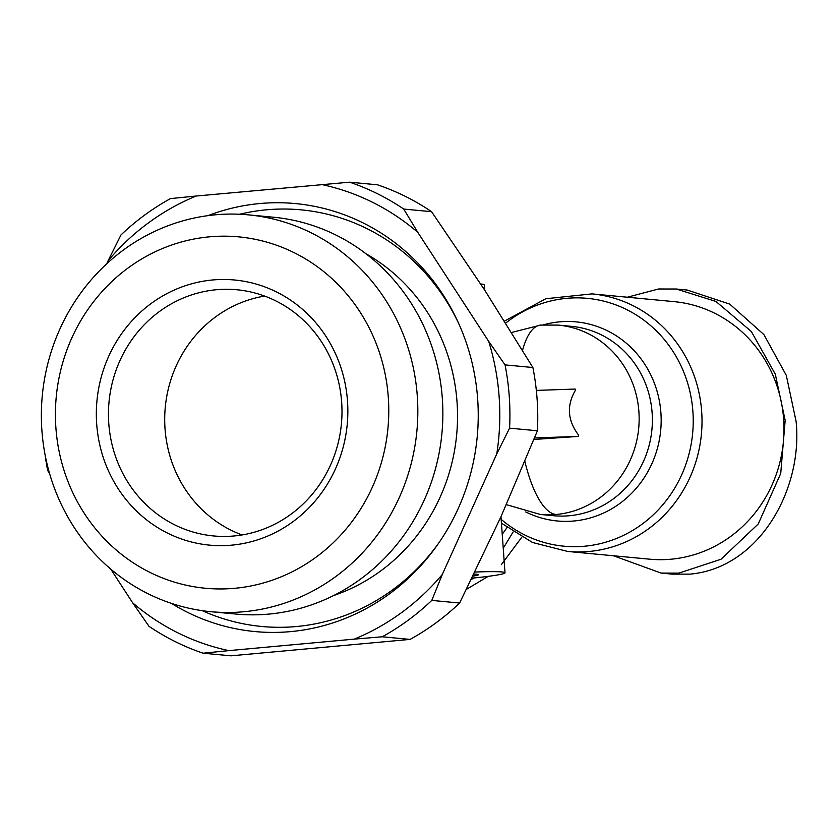 <?xml version="1.0" encoding="UTF-8"?>
<svg xmlns="http://www.w3.org/2000/svg" width="838" height="838" viewBox="0 0 838 838"><rect width="100%" height="100%" fill="white"/><g stroke="black" fill="none" stroke-linecap="round" stroke-linejoin="round"><path stroke-width="1.26" d="M533.953 439.458L578.587 436.399L578.492 434.974C567.577 420.487 566.509 405.655 575.297 390.477L575.193 389.052L536.341 390.403M613.468 555.762L661.119 573.087L672.055 574.124L689.842 574.145C759.228 568.143 803.097 489.308 796.1 421.42L786.316 375.403L763.879 334.572L729.73 304.11L687.254 290.053L676.318 289.016L658.532 288.995L627.306 297.218M171.402 603.37A214.947 202.901 -84.6 0 0 438.159 543.883A214.947 202.901 -84.6 0 0 477.66 399.035A214.947 202.901 -84.6 0 0 458.91 323.981A214.947 202.901 -84.6 0 0 207.992 215.638M459.591 325.532A209.238 197.517 -84.6 0 0 239.678 214.245M488.722 341.412A237.772 224.448 95.4 0 1 499.155 397.055A237.772 224.448 95.4 0 1 496.777 453.882L509.588 428.155L537.43 430.784A247.283 233.425 -84.6 0 0 532.895 367.515L484.511 289.822L431.57 211.689L403.727 209.06L417.785 232.325L488.722 341.412L505.052 364.897A247.283 233.425 95.4 0 1 509.253 396.343A247.283 233.425 95.4 0 1 509.588 428.155M484.741 290.178L484.364 284.878A57.068 3.289 175.9 0 0 481.18 284.03A57.068 3.289 175.9 0 0 480.708 283.988M474.989 572.05A57.068 3.289 -4.1 0 1 501.815 571.945A57.068 3.289 -4.1 0 1 505 572.794A57.068 3.289 -4.1 0 1 472.004 578.157M333.681 595.514A186.413 175.97 -84.6 0 0 457.035 402.083A186.413 175.97 -84.6 0 0 365.934 253.725M473.983 574.103A30.44 1.749 -4.1 0 1 478.435 574.7A30.44 1.749 -4.1 0 1 473.02 576.094M502.234 534.215A129.345 122.097 -84.6 0 0 506.948 527.605M567.703 551.446L649.691 559.187A129.345 122.097 -84.6 0 0 671.07 559.208A129.345 122.097 -84.6 0 0 783.656 419.241A129.345 122.097 -84.6 0 0 673.993 301.628L592.005 293.887A129.345 122.097 95.4 0 1 701.668 411.51A129.345 122.097 95.4 0 1 567.703 551.446L532.497 542.49L501.438 523.163M248.32 214.853L273.356 217.21A199.308 188.131 95.4 0 1 442.328 398.438A199.308 188.131 95.4 0 1 235.907 614.055L210.872 611.698A199.308 188.131 95.4 0 1 41.9 430.47A199.308 188.131 95.4 0 1 248.32 214.853A199.308 188.131 95.4 0 1 417.293 396.07A199.308 188.131 95.4 0 1 210.872 611.698M388.298 397.338A176.472 166.584 95.4 0 1 234.692 588.297A176.472 166.584 95.4 0 1 55.895 427.799A176.472 166.584 95.4 0 1 209.5 236.829A176.472 166.584 95.4 0 1 388.298 397.338M96.695 424.059A133.158 125.69 95.4 0 1 212.59 279.976A133.158 125.69 95.4 0 1 347.498 401.077A133.158 125.69 95.4 0 1 231.602 545.161A133.158 125.69 95.4 0 1 96.695 424.059M341.663 402.188A123.647 116.712 -84.6 0 0 236.84 289.759A123.647 116.712 -84.6 0 0 108.783 423.525A123.647 116.712 -84.6 0 0 213.606 535.953A123.647 116.712 -84.6 0 0 341.663 402.188M264.619 296.076A123.647 116.712 -84.6 0 0 165.034 428.836A123.647 116.712 -84.6 0 0 242.077 534.948M537.43 430.784L500.799 517.119L459.622 603.035A247.283 233.425 95.4 0 1 410.075 639.404L230.932 655.819L203.089 653.2L228.826 650.623A237.772 224.448 95.4 0 1 132.676 602.836L110.731 569.086M106.782 263.719L108.144 260.702A237.772 224.448 95.4 0 1 196.239 196.019L349.645 182.181L377.488 184.8A247.283 233.425 95.4 0 1 431.57 211.689M505.052 364.897L532.895 367.515M496.777 453.882L442.307 574.459A237.772 224.448 95.4 0 1 354.223 639.132L228.826 650.623M459.622 603.035L431.78 600.406L442.307 574.459M196.239 196.019L170.502 198.596A247.283 233.425 95.4 0 0 120.955 234.965L108.144 260.702M349.645 182.181A247.283 233.425 95.4 0 1 403.727 209.06M45.126 455.024A247.283 233.425 95.4 0 0 47.682 470.485L49.641 473.763M132.676 602.836L149.007 626.311A247.283 233.425 95.4 0 0 203.089 653.2M410.075 639.404L382.233 636.786L354.223 639.132M431.78 600.406A247.283 233.425 95.4 0 1 382.233 636.786M321.635 184.528A237.772 224.448 95.4 0 1 417.785 232.325M202.272 610.672A209.238 197.517 -84.6 0 0 439.122 542.49M578.587 436.399L534.56 437.939M471.291 579.613L473.669 577.99M503.229 548.188L513.118 532.004M661.119 573.087L678.906 573.119L721.047 559.218L758.254 523.96L780.733 473.428L785.164 420.383L775.307 374.188L751.319 331.492L715.935 301.45L676.318 289.016M466.494 589.313L488.261 576.335M501.302 564.728L521.76 537.252M506.382 504.654L540.384 514.48A95.113 89.781 -84.6 0 0 556.107 514.501A95.113 89.781 -84.6 0 0 638.891 411.584A95.113 89.781 -84.6 0 0 558.255 325.102L540.646 325.071A95.113 30.912 84.8 0 0 522.535 350.315M556.107 514.501A95.113 30.912 -95.2 0 1 524.892 461.56M501.166 519.351A124.464 117.488 -84.6 0 0 584.557 546.219A124.464 117.488 -84.6 0 0 692.89 411.531A124.464 117.488 -84.6 0 0 566.781 298.328A124.464 117.488 -84.6 0 0 505.733 323.08M540.384 514.48L553.614 515.726A95.113 89.781 -84.6 0 0 569.337 515.747A95.113 89.781 -84.6 0 0 652.121 412.83A95.113 89.781 -84.6 0 0 571.485 326.349L558.255 325.102M525.719 511.924A99.994 94.39 -84.6 0 0 573.873 521.006A99.994 94.39 -84.6 0 0 660.899 412.799A99.994 94.39 -84.6 0 0 559.595 321.855A99.994 94.39 -84.6 0 0 543.37 324.861M505 572.794L500.977 516.732M540.646 325.071L511.589 332.487M592.005 293.887L545.8 298.737L504.486 321.101"/></g></svg>
